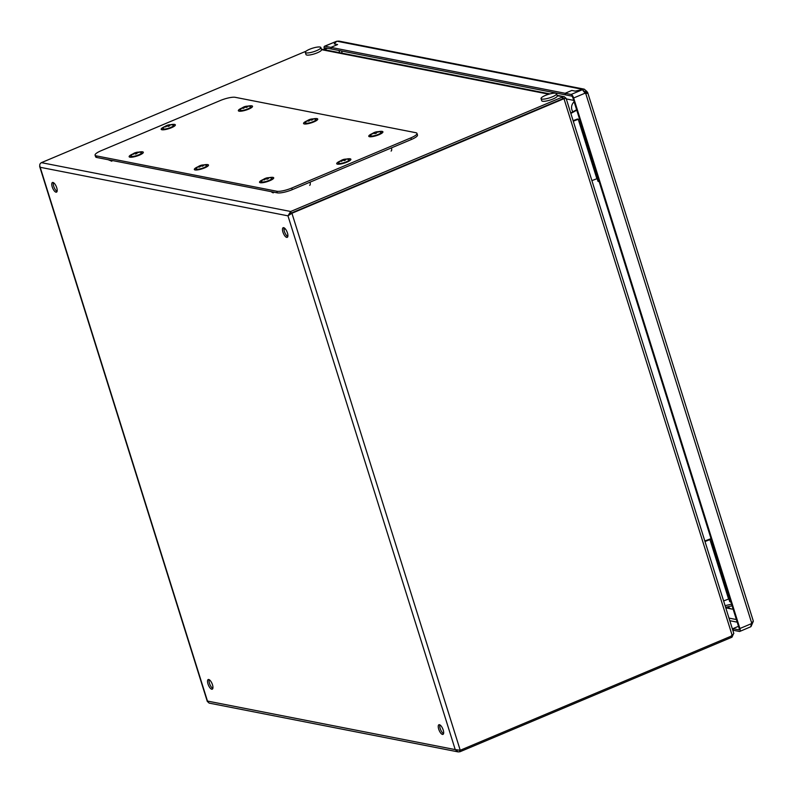 <?xml version="1.0" encoding="UTF-8"?>
<svg xmlns="http://www.w3.org/2000/svg" width="793" height="793" viewBox="0 0 793 793"><rect width="100%" height="100%" fill="white"/><g stroke="black" fill="none" stroke-linecap="round" stroke-linejoin="round"><path stroke-width="1.19" d="M730.859 601.887A4.996 1.14 162.6 0 1 729.669 601.53L724.653 585.541A4.996 1.14 162.6 0 1 724.643 585.432M725.853 585.898A4.996 1.14 162.6 0 1 724.653 585.541M712.372 542.888A4.996 1.14 162.6 0 1 711.182 542.541L716.188 558.53A4.996 1.14 -17.4 0 0 717.387 558.877M711.182 542.541A4.996 1.14 162.6 0 1 711.955 541.569M704.828 540.985L709.249 539.309A4.649 1.061 162.6 0 1 711.063 538.715M711.222 539.23A2.329 0.525 -17.4 0 0 709.963 539.617L704.997 541.51M728.856 598.943A2.329 0.525 -17.4 0 0 728.589 599.042L723.622 600.935M599.141 181.567A4.996 1.14 162.6 0 1 597.952 181.22L592.936 165.231A4.996 1.14 162.6 0 1 592.926 165.113M594.126 165.578A4.996 1.14 162.6 0 1 592.936 165.231M580.654 122.578A4.996 1.14 162.6 0 1 579.465 122.221L584.471 138.21A4.996 1.14 -17.4 0 0 585.66 138.567M579.465 122.221A4.996 1.14 162.6 0 1 580.238 121.25M573.111 120.665L577.532 118.99M579.505 118.92A2.329 0.525 -17.4 0 0 578.246 119.297L573.28 121.19M597.139 178.633A2.329 0.525 -17.4 0 0 596.871 178.732L591.895 180.616M306.286 52.913A8.138 1.854 -17.4 0 0 315.317 51.158A8.138 1.854 -17.4 0 0 320.858 47.53A8.138 1.854 -17.4 0 0 319.896 47.015A8.138 1.854 -17.4 0 0 310.866 48.77A8.138 1.854 -17.4 0 0 305.325 52.397A8.138 1.854 -17.4 0 0 306.286 52.913M305.325 52.397L305.999 54.558A8.138 1.854 -17.4 0 0 306.96 55.074A8.138 1.854 -17.4 0 0 315.991 53.319A8.138 1.854 -17.4 0 0 321.532 49.691L320.858 47.53M542.006 99.105A8.138 1.854 -17.4 0 0 551.036 97.351A8.138 1.854 -17.4 0 0 556.587 93.713A8.138 1.854 -17.4 0 0 555.625 93.197A8.138 1.854 -17.4 0 0 546.605 94.952A8.138 1.854 -17.4 0 0 541.054 98.58A8.138 1.854 -17.4 0 0 542.006 99.105M541.054 98.58L541.728 100.741A8.138 1.854 -17.4 0 0 542.69 101.266A8.138 1.854 -17.4 0 0 551.71 99.512A8.138 1.854 -17.4 0 0 557.261 95.874L556.587 93.713M287.453 232.983A5.234 1.973 -112.8 0 0 283.16 227.71A5.234 1.973 -112.8 0 0 282.932 232.091A5.234 1.973 -112.8 0 0 287.225 237.355A5.234 1.973 -112.8 0 0 287.453 232.983M284.082 227.829A5.234 1.973 -112.8 0 0 284.419 231.467A5.234 1.973 -112.8 0 0 287.79 236.621M56.739 187.772A5.234 1.973 -112.8 0 0 52.447 182.509A5.234 1.973 -112.8 0 0 52.219 186.89A5.234 1.973 -112.8 0 0 56.511 192.154A5.234 1.973 -112.8 0 0 56.739 187.772M53.369 182.618A5.234 1.973 -112.8 0 0 53.716 186.266A5.234 1.973 -112.8 0 0 57.076 191.42M212.494 684.805A5.234 1.973 -112.8 0 0 208.212 679.542A5.234 1.973 -112.8 0 0 207.984 683.923A5.234 1.973 -112.8 0 0 212.266 689.186A5.234 1.973 -112.8 0 0 212.494 684.805M209.134 679.651A5.234 1.973 -112.8 0 0 209.471 683.298A5.234 1.973 -112.8 0 0 212.831 688.453M443.208 730.006A5.234 1.973 -112.8 0 0 438.925 724.743A5.234 1.973 -112.8 0 0 438.698 729.124A5.234 1.973 -112.8 0 0 442.98 734.387A5.234 1.973 -112.8 0 0 443.208 730.006M439.847 724.861A5.234 1.973 -112.8 0 0 440.184 728.499A5.234 1.973 -112.8 0 0 443.545 733.654M731.503 635.55L732.008 637.166A5.819 1.318 162.6 0 1 731.533 637.384L459.98 751.744L458.185 751.903L455.232 749.603L460.227 750.267L731.77 635.907A5.819 5.224 -78.9 0 0 732.266 635.669L733.812 633.468L566.093 98.263L563.992 98.719L732.266 635.669M306.108 51.168L41.405 162.654C39.719 163.626 39.323 165.172 40.195 167.293L39.709 165.4M41.405 162.654L290.674 211.493L562.227 97.133A5.819 1.318 -17.4 0 0 562.713 96.915L563.218 98.54A5.819 1.318 -17.4 0 1 562.733 98.748L291.18 213.109L562.733 98.748A5.819 5.224 101.1 0 1 563.238 98.57L563.992 98.719A5.819 5.224 -78.9 0 0 563.486 98.897L291.933 213.258L287.958 215.835L290.674 211.493L291.18 213.109L288.999 214.903M207.578 701.627L209.134 703.104L458.185 751.903M290.069 213.971L291.933 213.258L460.227 750.267M563.238 98.57L564.447 98.907M563.853 98.471L566.093 98.263M576.769 110.187L570.851 113.439M576.63 109.741L570.702 112.993M564.051 98.451L563.218 98.54M565.905 98.173L564.279 96.716L557.251 95.844M732.008 637.166L733.644 633.458M725.615 607.289L732.088 605.812M731.582 604.177L725.099 605.644M250.925 107.808A5.521 1.259 -17.4 0 0 250.935 107.58L250.687 106.787A5.521 1.259 -17.4 0 0 250.261 106.49A9.615 9.615 0 0 0 246.722 106.193A9.496 6.532 -83.2 0 0 246.355 106.242L246.345 106.44M244.016 106.877A9.585 6.275 60.9 0 1 244.7 106.658L245.116 106.54A9.585 6.899 -93.4 0 1 245.959 106.302A9.615 9.615 0 0 0 244.016 106.877A9.585 6.275 60.9 0 0 243.62 107.075A9.496 7.087 47.3 0 0 243.074 107.333A9.615 9.615 0 0 0 240.319 109.603A5.521 1.259 -17.4 0 0 240.15 110.098A5.521 1.259 -17.4 0 0 241.776 110.475A5.521 1.259 -17.4 0 0 249.24 108.215A5.521 1.259 -17.4 0 0 250.687 106.787M246.474 107.442A9.496 5.154 -63.2 0 1 247.019 107.114A9.496 5.154 -63.2 0 1 247.565 106.837A9.585 6.275 60.9 0 0 246.266 106.569L246.484 107.442A9.585 6.275 -119.1 0 0 245.176 107.174L244.759 107.303A9.585 6.899 86.6 0 0 243.738 108.264A9.496 4.609 31.8 0 0 242.599 108.334A9.585 6.899 -93.4 0 1 243.62 107.362L243.61 107.263A9.585 6.275 -119.1 0 0 242.529 107.679A9.496 7.087 47.3 0 1 243.054 107.342A9.496 7.087 47.3 0 0 243.054 107.342A9.615 9.615 0 0 0 243.035 107.352M246.256 106.47L246.256 106.47A9.585 6.899 86.6 0 1 247.495 106.183A9.496 6.532 -83.2 0 0 246.722 106.193M244.928 107.253L244.7 106.658M243.62 107.075L244.155 107.828M243.61 107.263L243.917 108.066M243.897 108.086L243.62 107.362M245.116 106.54L245.275 107.184M246.336 106.837L246.316 107.392M240.15 110.098L240.398 110.881A5.521 1.259 -17.4 0 0 240.527 111.06M287.106 236.126A9.298 3.499 67.2 0 1 287.889 235.035M309.092 119.713A9.585 6.602 59.8 0 1 309.835 119.456L310.251 119.327A9.585 6.592 -94.6 0 1 311.005 119.109A9.615 9.615 0 0 0 309.092 119.713A9.585 6.602 59.8 0 0 308.705 119.902A9.496 6.81 47.9 0 0 308.269 120.11A9.615 9.615 0 0 0 305.523 122.38A5.521 1.259 -17.4 0 0 305.345 122.865L305.592 123.658A5.521 1.259 -17.4 0 0 305.731 123.837M305.345 122.865A5.521 1.259 -17.4 0 0 307.159 123.232A5.521 1.259 -17.4 0 0 314.613 120.893A5.521 1.259 -17.4 0 0 315.892 119.565A5.521 1.259 -17.4 0 0 315.465 119.257A9.615 9.615 0 0 0 311.907 118.97A9.496 6.82 -82.7 0 0 311.431 119.039L311.411 120.07M308.804 120.12L309.141 120.932L308.804 120.12A9.585 6.592 -94.6 0 0 307.862 121.121A9.496 4.897 30.1 0 1 308.447 121.051A9.496 4.897 30.1 0 1 309.062 121.022A9.585 6.592 85.4 0 1 310.033 120.06L310.44 119.931A9.585 6.602 -120.2 0 1 311.788 120.169A9.496 4.887 -65 0 1 312.819 119.565A9.585 6.602 59.8 0 0 311.471 119.327L311.669 120.139L311.471 119.327M308.804 120.06A9.585 6.602 -120.2 0 0 307.674 120.496A9.496 6.81 47.9 0 1 308.269 120.11M311.441 119.228A9.585 6.592 85.4 0 1 312.63 118.95A9.496 6.82 -82.7 0 0 312.026 118.96A9.496 6.82 -82.7 0 0 311.907 118.97M310.251 119.327L310.4 119.941M310.063 120.05L309.835 119.456M308.705 119.902L309.31 120.734M316.12 120.576A5.521 1.259 -17.4 0 0 316.139 120.358L315.892 119.565M283.953 228.84L285.52 229.147M200.014 165.648A9.585 6.255 61 0 1 200.688 165.43L201.105 165.301A9.585 6.919 -93.3 0 1 201.957 165.073A9.615 9.615 0 0 0 200.014 165.648A9.585 6.255 61 0 0 199.608 165.836A9.496 7.097 47.3 0 0 199.063 166.104A9.615 9.615 0 0 0 196.307 168.374A5.521 1.259 -17.4 0 0 196.129 168.869L196.377 169.652A5.521 1.259 -17.4 0 0 196.515 169.831M196.129 168.869A5.521 1.259 -17.4 0 0 197.744 169.246A5.521 1.259 -17.4 0 0 205.218 166.996A5.521 1.259 -17.4 0 0 206.676 165.559A5.521 1.259 -17.4 0 0 206.249 165.261A9.615 9.615 0 0 0 202.711 164.964A9.496 6.513 -83.2 0 0 202.344 165.013L202.344 165.202M199.588 166.114L199.905 166.837L199.588 166.114A9.585 6.919 -93.3 0 0 198.577 167.105A9.496 4.589 31.9 0 1 199.122 167.045A9.496 4.589 31.9 0 1 199.717 167.045A9.585 6.919 86.7 0 1 200.748 166.074L201.154 165.945A9.585 6.255 -119 0 1 202.453 166.223A9.496 5.174 -63.1 0 1 203.543 165.608A9.585 6.255 61 0 0 202.255 165.34L202.463 166.203M199.598 166.034A9.585 6.255 -119 0 0 198.518 166.441A9.496 7.097 47.3 0 1 199.063 166.104M202.245 165.241A9.585 6.919 86.7 0 1 203.484 164.954A9.496 6.513 -83.2 0 0 202.919 164.944A9.496 6.513 -83.2 0 0 202.711 164.964M201.105 165.301L201.263 165.955M202.324 165.638L202.304 166.173M200.916 166.024L200.688 165.43M199.608 165.836L200.143 166.589M206.914 166.58A5.521 1.259 -17.4 0 0 206.923 166.352L206.676 165.559M342.873 159.661A9.585 4.768 64.9 0 1 343.339 159.542L343.736 159.443A9.585 8.019 -86.5 0 1 345.153 159.155A9.615 9.615 0 0 0 342.873 159.661A9.585 4.768 64.9 0 0 342.507 159.829A9.496 8.079 43 0 0 341.833 160.097A9.496 8.079 43 0 0 341.367 160.345A9.615 9.615 0 0 0 338.69 162.575A5.521 1.259 -17.4 0 0 338.512 163.061L338.76 163.854A5.521 1.259 -17.4 0 0 338.898 164.032M338.512 163.061A5.521 1.259 -17.4 0 0 339.444 163.447A5.521 1.259 -17.4 0 0 346.799 161.603A5.521 1.259 -17.4 0 0 349.049 159.76A5.521 1.259 -17.4 0 0 348.623 159.452A9.615 9.615 0 0 0 345.213 159.145A9.496 5.184 -84.1 0 0 345.193 159.155L345.183 159.353M345.153 159.155A9.585 8.019 -86.5 0 1 345.193 159.155A9.496 5.184 -84.1 0 1 346.095 159.205A9.585 8.019 93.5 0 0 344.638 159.502L344.568 159.621A9.585 4.768 64.9 0 1 345.609 160.017A9.496 6.146 -54.3 0 0 344.965 160.295A9.496 6.146 -54.3 0 0 344.311 160.622A9.585 4.768 -115.1 0 0 343.27 160.226L342.863 160.335A9.585 8.019 93.5 0 0 341.624 161.306A9.496 3.261 37.6 0 0 340.722 161.247A9.585 8.019 -86.5 0 1 341.961 160.275L342.041 160.156A9.585 4.768 -115.1 0 0 341.208 160.434A9.496 8.079 43 0 1 341.367 160.345M342.041 160.156L342.259 160.761M343.617 160.335L343.339 159.542M342.507 159.829L342.824 160.355M344.568 159.621L344.767 160.384M343.736 159.443L343.974 160.473M342.179 160.82L341.961 160.275M349.287 160.771A5.521 1.259 -17.4 0 0 349.297 160.553L349.049 159.76M166.183 125.76A9.585 2.944 -111.7 0 0 166.094 125.809A9.496 8.812 32.1 0 1 167.561 125.225A9.585 2.944 68.3 0 1 167.789 125.116A9.585 2.944 68.3 0 1 168.076 125.076L168.463 125.007A9.585 8.852 -73 0 1 170.089 124.739A9.496 3.568 -83.8 0 1 170.386 124.798A9.496 3.568 -83.8 0 1 170.683 124.917A9.585 8.852 107 0 0 169.058 125.185L168.909 125.324A9.585 2.944 68.3 0 1 169.643 125.859A9.496 6.889 -41.6 0 0 168.175 126.444A9.585 2.944 -111.7 0 0 167.442 125.909L167.065 125.978A9.585 8.852 107 0 0 165.648 126.93A9.496 1.645 42.2 0 0 165.331 126.811A9.496 1.645 42.2 0 0 165.053 126.741A9.585 8.852 -73 0 1 166.461 125.8L166.619 125.661A9.585 2.944 -111.7 0 0 166.183 125.76A9.615 9.615 0 0 0 163.14 128.179A5.521 1.259 -17.4 0 0 162.971 128.674L163.219 129.457A5.521 1.259 -17.4 0 0 163.358 129.636M162.971 128.674A5.521 1.259 -17.4 0 0 163.358 128.962A5.521 1.259 -17.4 0 0 170.257 127.633A5.521 1.259 -17.4 0 0 173.508 125.363A5.521 1.259 -17.4 0 0 173.122 125.076A5.521 1.259 -17.4 0 0 173.082 125.066A5.521 1.259 -17.4 0 0 173.023 125.046M168.463 125.007L168.721 126.196M168.493 126.295L168.076 125.076M167.561 125.225L168.116 126.384M168.909 125.324L169.107 126.047M173.746 126.384A5.521 1.259 -17.4 0 0 173.756 126.156L173.508 125.363M374.474 132.471L374.851 133.67L374.316 132.986A9.585 9.328 163.1 0 0 372.789 133.839A9.496 0.981 46.7 0 1 372.71 133.63A9.496 0.981 46.7 0 1 372.67 133.482A9.585 9.328 -16.9 0 1 374.207 132.629L374.465 132.411A9.615 9.615 0 0 0 370.727 135.147A5.521 1.259 -17.4 0 0 370.549 135.643L370.797 136.436A5.521 1.259 -17.4 0 0 370.936 136.614M370.549 135.643A5.521 1.259 -17.4 0 0 376.189 135.197A5.521 1.259 -17.4 0 0 381.086 132.342L381.086 132.342A5.521 1.259 -17.4 0 0 380.66 132.034A9.615 9.615 0 0 0 376.041 131.916A9.496 9.238 -17.8 0 0 374.474 132.431L374.861 133.67A9.496 7.315 -17.3 0 1 376.427 133.184L376.477 132.312A9.585 9.328 163.1 0 1 378.221 132.134A9.496 0.952 -81.5 0 0 378.172 131.925A9.496 0.952 -81.5 0 0 378.112 131.777L378.053 132.144M376.051 131.945L376.368 131.945A9.585 9.328 -16.9 0 1 378.112 131.777M374.851 133.67L374.633 132.956M381.324 133.353A5.521 1.259 -17.4 0 0 381.334 133.135L381.086 132.342M272.108 179.347A5.521 1.259 -17.4 0 0 272.118 179.129L271.87 178.336A5.521 1.259 -17.4 0 0 271.454 178.028A9.615 9.615 0 0 0 265.744 178.217A9.585 4.619 65.2 0 1 266.18 178.118L266.587 178.019A9.585 8.108 -85.6 0 1 268.064 177.721L268.044 177.929M265.744 178.217A9.585 4.619 65.2 0 0 265.377 178.385A9.496 8.158 42.4 0 0 264.168 178.931A9.615 9.615 0 0 0 261.512 181.151A5.521 1.259 -17.4 0 0 261.333 181.637A5.521 1.259 -17.4 0 0 262.205 182.013A5.521 1.259 -17.4 0 0 269.541 180.209A5.521 1.259 -17.4 0 0 271.87 178.336M265.001 179.377L264.793 178.841A9.585 8.108 -85.6 0 0 263.524 179.813A9.496 3.132 38.1 0 1 263.94 179.823A9.496 3.132 38.1 0 1 264.406 179.882A9.585 8.108 94.4 0 1 265.665 178.911L266.071 178.812A9.585 4.619 -114.8 0 1 267.092 179.218A9.496 6.225 -53.3 0 1 268.401 178.613A9.585 4.619 65.2 0 0 267.38 178.207L267.459 178.078A9.585 8.108 94.4 0 1 268.936 177.791A9.496 5.055 -84.2 0 0 268.5 177.721A9.496 5.055 -84.2 0 0 268.064 177.721M264.793 178.841L264.872 178.722A9.585 4.619 -114.8 0 0 264.059 178.99A9.496 8.158 42.4 0 1 264.168 178.931M266.587 178.019L266.835 179.099M267.38 178.207L267.588 178.96M266.488 178.95L266.18 178.118M265.377 178.385L265.685 178.911M264.872 178.722L265.08 179.307M261.333 181.637L261.581 182.43A5.521 1.259 -17.4 0 0 261.72 182.608M235.253 97.321A11.627 2.647 -17.4 0 0 220.305 100.523L101.167 150.7A11.627 2.647 -17.4 0 0 95.081 155.16A11.627 2.647 -17.4 0 0 96.25 155.864L276.807 191.242A11.627 2.647 -17.4 0 0 291.755 188.04L410.893 137.863A11.627 2.647 -17.4 0 0 416.979 133.402A11.627 2.647 -17.4 0 0 415.81 132.699L235.253 97.321M95.081 155.16L95.596 156.776A11.627 2.647 -17.4 0 0 96.756 157.48L277.312 192.858A11.627 2.647 -17.4 0 0 292.26 189.656L411.408 139.479A11.627 2.647 -17.4 0 0 417.485 135.028L416.979 133.402M287.264 236.264L287.899 235.997M566.301 98.927L573.696 100.374M584.53 138.319A4.996 1.14 -17.4 0 0 584.54 138.428A4.996 1.14 -17.4 0 0 585.046 138.735A4.996 1.14 -17.4 0 0 585.73 138.785M584.54 138.428L592.867 165.013A4.996 1.14 -17.4 0 0 593.372 165.311A4.996 1.14 -17.4 0 0 594.066 165.36M732.782 630.157L733.406 630.286L732.901 628.661L738.511 626.301L732.901 628.661L733.406 630.286L739.423 631.466A3.489 1.308 -112.8 0 0 739.76 631.436A3.489 1.308 -112.8 0 0 739.909 628.512L573.656 97.985A3.489 1.308 -112.8 0 0 571.138 94.456L565.112 93.277L571.822 90.452L575.203 91.116L582.647 89.52A2.904 0.664 -17.4 0 0 582.548 89.649L582.597 89.787M732.266 628.542L738.917 629.84A1.745 0.654 -112.8 0 0 739.086 629.83A1.745 0.654 -112.8 0 0 739.155 628.373L572.903 97.846A1.745 0.654 -112.8 0 0 571.644 96.072L565.627 94.892L565.112 93.277L565.627 94.892L331.405 49.007L330.889 47.382L324.872 46.202A3.489 1.308 -112.8 0 0 324.535 46.232A3.489 1.308 -112.8 0 0 324.387 49.146L324.575 49.751M582.875 90.243L582.647 89.52L582.875 90.243M585.383 93.445L585.74 93.524A2.904 2.607 101.1 0 1 585.075 93.177L582.568 89.708M750.852 626.718L739.76 631.436M750.842 626.658L751.328 623.704A2.904 2.607 -78.9 0 1 751.655 622.961L753.132 621.405M751.655 622.961L585.74 93.515C587.653 93.455 588.148 92.94 587.216 91.958A2.904 1.09 67.2 0 1 586.79 91.373L584.253 89.163L338.958 41.097L337.035 41.236A2.904 0.664 162.6 0 1 336.658 41.325L334.21 43.893L337.59 44.557L334.21 43.893L336.658 41.325A2.904 0.664 162.6 0 1 336.291 41.395L324.535 46.232M753.35 621.206L587.692 92.593L587.216 91.958L585.72 92.593A2.904 1.09 67.2 0 1 585.303 91.998L583.301 91.007L582.796 89.391A2.904 0.664 -17.4 0 0 582.647 89.52L575.203 91.116L571.822 90.452L565.112 93.277L330.889 47.382L337.59 44.557L330.889 47.382L331.405 49.007L325.378 47.828A1.745 0.654 -112.8 0 0 325.209 47.838A1.745 0.654 -112.8 0 0 325.14 49.295L325.328 49.89M753.102 621.494A2.904 1.09 -112.8 0 0 753.053 621.9L751.09 626.401A2.904 0.664 -17.4 0 0 751.05 626.43L751.07 626.341M751.556 622.525L753.053 621.9M583.935 91.73L586.79 91.373M584.253 89.163L582.796 89.391L337.035 41.236M583.916 90.868L583.37 90.947M584.986 93.366L585.72 92.593L585.987 93.425M586.027 93.118L585.72 92.593M716.248 558.629A4.996 1.14 -17.4 0 0 716.257 558.748A4.996 1.14 -17.4 0 0 716.763 559.045A4.996 1.14 -17.4 0 0 717.447 559.095M716.257 558.748L724.584 585.323A4.996 1.14 -17.4 0 0 725.089 585.63A4.996 1.14 -17.4 0 0 725.783 585.68M141.709 153.802A5.521 1.259 -17.4 0 0 141.719 153.574L141.471 152.791A5.521 1.259 -17.4 0 0 141.441 152.712A5.521 1.259 -17.4 0 0 141.045 152.484A9.615 9.615 0 0 0 136.287 152.395A9.585 0.575 71.8 0 1 136.366 152.434L136.693 152.395A9.585 9.318 -32.6 0 1 138.428 152.197L138.369 152.534M138.428 152.197A9.496 1.477 -82.1 0 1 138.537 152.325A9.496 1.477 -82.1 0 1 138.636 152.524A9.585 9.318 147.4 0 0 136.902 152.722L136.654 152.88A9.585 0.575 71.8 0 1 136.971 153.555A9.496 7.296 -22.3 0 0 135.405 154.07A9.585 0.575 -108.2 0 0 135.088 153.396L134.76 153.426A9.585 9.318 147.4 0 0 133.234 154.308L133.026 153.981A9.585 9.318 -32.6 0 1 134.552 153.099L134.8 152.95A9.585 0.575 -108.2 0 0 134.711 152.91A9.615 9.615 0 0 0 131.103 155.597A5.521 1.259 -17.4 0 0 130.934 156.092A5.521 1.259 -17.4 0 0 130.964 156.162A5.521 1.259 -17.4 0 0 136.902 155.527A5.521 1.259 -17.4 0 0 141.471 152.791M136.287 152.395A9.585 0.575 71.8 0 0 136.247 152.434A9.496 9.219 -4 0 0 134.76 152.92M136.654 152.88L136.872 153.584M136.743 153.624L136.366 152.434M136.247 152.434L136.674 153.644M130.934 156.092L131.182 156.875A5.521 1.259 -17.4 0 0 131.321 157.054M728.589 599.042L709.963 539.617M596.871 178.732L578.246 119.297M731.533 637.384L731.156 636.164M459.583 750.485L459.98 751.744M562.227 97.133L562.733 98.748L563.486 98.897M548.865 94.208L321.522 49.662M287.958 215.835L455.232 749.603L207.469 701.062L40.195 167.293L287.958 215.835M108.116 159.71L111.853 161.197A4.649 4.173 -78.9 0 1 109.771 160.027M273.347 192.838A4.649 4.173 -78.9 0 1 271.265 191.668M309.666 185.364A4.649 1.755 -112.8 0 0 310.063 182.162M391.088 151.076A4.649 1.755 -112.8 0 0 391.474 147.875M138.597 152.137A7.424 1.685 162.6 0 1 142.492 151.82A7.424 1.685 162.6 0 1 139.548 155.081A7.424 1.685 162.6 0 1 129.943 157.183A7.424 1.685 162.6 0 1 132.917 153.921M130.964 156.181A5.888 1.338 -17.4 0 0 131.132 157.044L131.123 157.034C135.097 156.736 138.666 155.616 141.858 153.673A5.888 1.338 -17.4 0 0 141.501 152.88M263.326 179.466A7.424 1.685 -17.4 0 0 260.223 182.707A7.424 1.685 -17.4 0 0 269.699 180.735A7.424 1.685 -17.4 0 0 273.02 177.394A7.424 1.685 -17.4 0 0 268.996 177.691M271.9 178.435A5.888 1.338 162.6 0 1 272.247 179.238L272.237 179.258M203.801 164.914A7.424 1.685 162.6 0 1 207.697 164.597A7.424 1.685 162.6 0 1 204.743 167.848A7.424 1.685 162.6 0 1 195.147 169.96A7.424 1.685 162.6 0 1 198.121 166.689M196.158 168.959A5.888 1.338 -17.4 0 0 196.337 169.811C200.292 169.514 203.87 168.394 207.052 166.451L207.032 166.48A5.888 1.338 -17.4 0 0 206.705 165.658M378.211 131.688A7.424 1.685 162.6 0 1 382.117 131.38A7.424 1.685 162.6 0 1 379.163 134.632A7.424 1.685 162.6 0 1 369.568 136.733A7.424 1.685 162.6 0 1 372.541 133.472M370.579 135.742A5.888 1.338 -17.4 0 0 370.757 136.594L370.737 136.594C375.396 136.099 378.965 134.979 381.473 133.234A5.888 1.338 -17.4 0 0 381.116 132.441M346.174 159.115A7.424 1.685 162.6 0 1 350.08 158.798A7.424 1.685 162.6 0 1 347.126 162.05A7.424 1.685 162.6 0 1 337.531 164.161A7.424 1.685 162.6 0 1 340.504 160.89M338.542 163.16A5.888 1.338 -17.4 0 0 338.72 164.012L338.74 164.022M338.71 164.012C343.359 163.517 346.928 162.396 349.435 160.652L349.406 160.682A5.888 1.338 -17.4 0 0 349.079 159.859M307.337 120.695A7.424 1.685 -17.4 0 0 304.234 123.936A7.424 1.685 -17.4 0 0 313.721 121.963A7.424 1.685 -17.4 0 0 317.041 118.623A7.424 1.685 -17.4 0 0 313.017 118.92M315.921 119.664A5.888 1.338 162.6 0 1 316.258 120.467L316.268 120.457C312.957 122.429 309.379 123.549 305.543 123.817L305.573 123.827A5.888 1.338 162.6 0 1 305.374 122.965M242.133 107.917A7.424 1.685 -17.4 0 0 239.04 111.159A7.424 1.685 -17.4 0 0 248.516 109.186A7.424 1.685 -17.4 0 0 251.837 105.846A7.424 1.685 -17.4 0 0 247.812 106.143M250.717 106.886A5.888 1.338 162.6 0 1 251.064 107.689C247.753 109.652 244.175 110.772 240.338 111.04A5.888 1.338 162.6 0 1 240.18 110.187M164.954 126.493A7.424 1.685 -17.4 0 0 161.861 129.735A7.424 1.685 -17.4 0 0 171.338 127.762A7.424 1.685 -17.4 0 0 174.658 124.422A7.424 1.685 -17.4 0 0 170.634 124.719M173.538 125.463A5.888 1.338 162.6 0 1 173.885 126.265L173.895 126.256C170.574 128.228 167.006 129.348 163.16 129.616A5.888 1.338 162.6 0 1 163.001 128.763M96.25 155.864L96.756 157.48M276.807 191.242L277.312 192.858M291.755 188.04L292.26 189.656M410.893 137.863L411.408 139.479M272.257 179.228C268.946 181.201 265.368 182.321 261.531 182.588L261.531 182.588A5.888 1.338 162.6 0 1 261.363 181.736M725.783 607.854L731.592 608.994A6.978 6.265 -78.9 0 1 728.043 606.734M574.152 101.821A6.978 6.265 101.1 0 0 572.903 111.783M582.548 89.649L571.138 94.456M739.909 628.512L751.328 623.704M585.075 93.177L573.656 97.985M324.872 46.202L336.291 41.395M325.14 49.295L327.598 48.254M339.691 52.705L338.998 50.494M737.212 622.158L729.818 620.711M342.239 53.21L341.545 50.99M736.4 619.561L729.005 618.104M207.32 701.478L39.65 166.461M321.353 49.116L549.945 93.901M557.082 95.299L564.279 96.716M173.082 125.066A9.615 9.615 0 0 0 167.789 125.116M731.592 608.994L733.138 609.163"/></g></svg>
